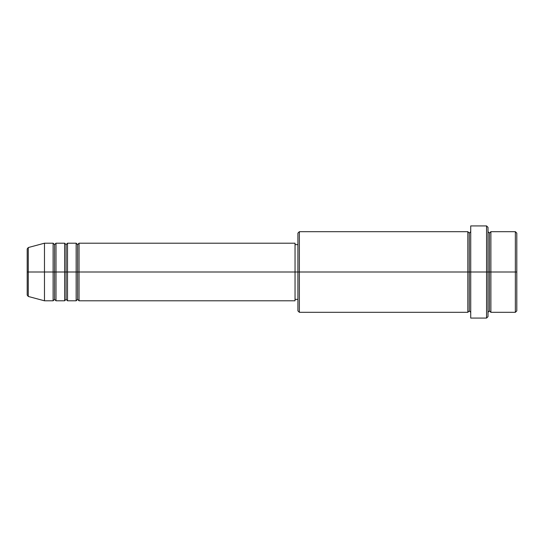 <?xml version="1.0" encoding="UTF-8"?>
<svg xmlns="http://www.w3.org/2000/svg" width="544" height="544" viewBox="0 0 544 544"><rect width="100%" height="100%" fill="white"/><g stroke="black" fill="none" stroke-linecap="round" stroke-linejoin="round"><path stroke-width="0.82" d="M27.2 272L27.2 295.066L27.2 272L27.2 295.066L28.268 296.453L28.268 272L28.268 296.453L28.268 272L27.2 272L27.2 248.934L27.2 272L44.479 272L28.268 272L28.268 247.547L28.268 272L28.268 247.547L27.2 248.934L27.2 272M488.002 231.683L489.437 233.118L490.878 231.683L490.878 272L515.358 272L515.358 312.317L515.358 272L516.8 272L516.8 233.118L516.8 310.882L516.8 272L490.878 272L490.878 231.683L490.878 272L488.002 272L488.002 316.642L488.002 272L469.282 272L469.282 233.118L469.282 272L299.363 272L299.363 312.317L299.363 272L295.038 272L295.038 300.798L295.038 272L79.043 272L79.043 243.202L79.043 272L77.602 272L77.602 244.637L77.602 272L76.16 272L76.16 243.202L76.16 272L67.517 272L67.517 243.202L67.517 272L66.082 272L66.082 244.637L66.082 272L64.641 272L64.641 243.202L64.641 272L55.998 272L55.998 243.202L55.998 272L54.563 272L54.563 244.637L54.563 272L53.122 272L53.122 243.202L53.122 272L44.479 272L44.479 300.798L44.479 272L53.122 272L53.122 243.202L44.479 243.202L44.479 272L44.479 243.202L28.268 247.547M79.043 300.798L77.602 299.363L76.16 300.798L76.16 272L77.602 272L77.602 244.637L77.602 299.363L77.602 272L77.602 299.363L77.602 272L79.043 272L79.043 300.798L295.038 300.798M67.517 300.798L66.082 299.363L64.641 300.798L64.641 272L66.082 272L66.082 244.637L66.082 299.363L66.082 272L66.082 299.363L66.082 272L67.517 272L67.517 300.798L76.16 300.798M55.998 300.798L54.563 299.363L53.122 300.798L53.122 272L54.563 272L54.563 244.637L54.563 299.363L54.563 272L54.563 299.363L54.563 272L55.998 272L55.998 300.798L64.641 300.798M53.122 243.202L54.563 244.637L55.998 243.202L55.998 272L64.641 272L64.641 243.202L66.082 244.637L67.517 243.202L67.517 272L76.16 272L76.16 243.202L77.602 244.637L79.043 243.202L79.043 272L295.038 272L295.038 243.202L295.038 272L297.922 272L297.922 310.882L297.922 233.118L297.922 272L467.84 272L467.84 231.683L467.84 272L467.84 231.683L299.363 231.683L299.363 272L299.363 231.683L297.922 233.118M470.723 312.317L469.282 310.882L467.84 312.317L467.84 272L469.282 272L469.282 310.882L469.282 233.118L469.282 272L470.723 272L470.723 318.077L470.723 225.923L470.723 272L486.56 272L486.56 318.077L486.56 225.923L486.56 272L489.437 272L489.437 233.118L489.437 310.882L489.437 272L489.437 310.882L489.437 272L490.878 272L490.878 312.317L515.358 312.317L516.8 310.882M515.358 272L515.358 231.683L515.358 272M488.002 227.358L488.002 272L488.002 227.358L486.56 225.923L470.723 225.923M467.84 272L467.84 312.317L467.84 272M490.878 272L490.878 312.317L490.878 272M53.122 272L53.122 300.798L53.122 272M55.998 272L55.998 300.798L55.998 272M64.641 272L64.641 300.798L64.641 272M67.517 272L67.517 300.798L67.517 272M76.16 272L76.16 300.798L76.16 272M79.043 272L79.043 300.798L79.043 272M467.84 312.317L299.363 312.317L297.922 310.882M470.723 318.077L486.56 318.077L488.002 316.642M470.723 231.683L469.282 233.118L467.84 231.683M297.922 299.363L295.038 299.363M53.122 300.798L44.479 300.798L28.268 296.453M64.641 243.202L55.998 243.202M516.8 233.118L515.358 231.683L490.878 231.683M297.922 244.637L295.038 244.637M295.038 243.202L79.043 243.202M76.16 243.202L67.517 243.202M490.878 312.317L489.437 310.882L488.002 312.317"/></g></svg>
